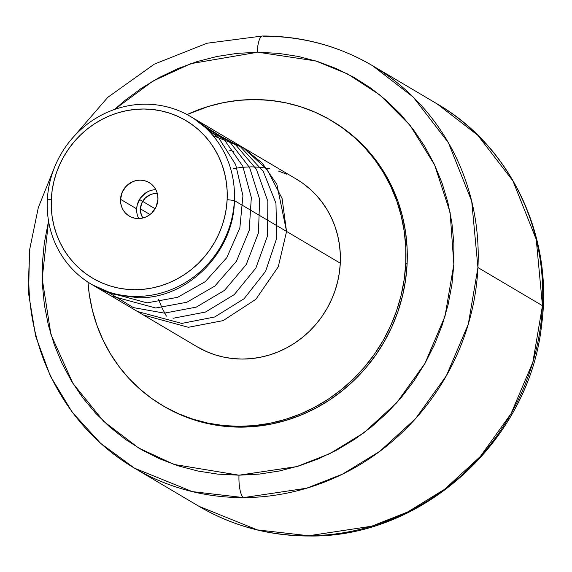 <?xml version="1.0" encoding="UTF-8"?>
<svg xmlns="http://www.w3.org/2000/svg" width="572" height="572" viewBox="0 0 572 572"><rect width="100%" height="100%" fill="white"/><g stroke="black" fill="none" stroke-linecap="round" stroke-linejoin="round"><path stroke-width="0.86" d="M257.236 52.295A19.484 5.441 -90.2 0 1 262.476 35.993A19.484 5.441 89.8 0 0 257.236 52.295L190.876 63.642L152.874 81.102L114.564 109.445L124.825 100.55L141.556 88.181L159.316 77.492L177.928 68.59L197.211 61.561L216.988 56.478L237.058 53.375L257.236 52.295M262.476 35.993A19.484 5.441 89.8 0 1 263.442 36.251A233.805 221.464 120.6 0 1 372.508 65.673L413.256 97.097L448.398 142.721L471.714 201.237L477.935 267.546L468.311 324.124L446.425 375.668L415.594 418.604L379.794 451.344L342.599 474.102L306.599 488.223L243.543 497.597A19.484 5.441 -90.2 0 1 238.996 475.189L296.796 466.602L329.801 453.66L363.892 432.797L396.711 402.781L424.967 363.427L445.03 316.173L453.853 264.314L450.092 212.376L434.606 164.936L410.081 125.332L380.022 95.081L347.747 74.024L315.787 60.954L258.458 52.295L278.535 53.368L298.319 56.456L317.624 61.533L336.264 68.547L354.054 77.442L370.835 88.117L386.429 100.479L400.7 114.407L413.513 129.773L424.731 146.418L434.255 164.193L441.999 182.918L447.876 202.424L451.844 222.515L453.853 243L453.882 263.685L451.944 284.377L448.055 304.862L442.242 324.96L434.563 344.466L425.096 363.199L413.935 380.973L401.187 397.633L386.965 412.998L371.407 426.934L354.669 439.31L336.915 449.992L318.304 458.894L299.02 465.923L279.243 471.013L259.173 474.109L238.996 475.189A19.484 5.441 89.8 0 0 243.543 497.597A233.805 221.464 120.6 0 1 134.477 468.175A233.805 221.464 120.6 0 1 29.05 266.295M309.674 536.007A19.484 5.434 -90.4 0 1 308.701 535.749L371.643 526.219L407.55 512.047L444.637 489.26L480.316 456.535L511.046 413.656L532.854 362.198L542.456 305.705L536.243 239.432L512.941 180.924L477.806 135.278L437.029 103.832A233.805 221.464 -59.4 0 1 542.456 305.705L477.935 267.546L542.456 305.705A233.805 221.464 -59.4 0 1 308.701 535.749A19.484 5.434 89.6 0 0 309.674 536.007M149.07 191.112L145.753 192.878L140.333 198.169L137.201 205.091L136.658 208.837L120.528 199.299A19.484 18.454 120.6 0 1 149.149 182.582A19.484 18.454 120.6 0 1 157.936 199.406A19.484 18.454 120.6 0 1 129.315 216.123A19.484 18.454 120.6 0 1 120.528 199.299L136.658 208.837A19.484 18.454 -59.4 0 0 138.753 218.568M296.303 179.065L302.638 183.176L309.731 188.817L316.223 195.174L322.043 202.173L327.141 209.767L331.46 217.868L334.97 226.405L337.623 235.299L339.41 244.451L340.297 253.789L340.29 263.206L234.363 200.565A97.419 92.278 120.6 0 1 91.255 284.162A97.419 92.278 120.6 0 1 47.326 200.05L51.323 199.106A91.577 86.744 120.6 0 1 143.651 109.009A91.577 86.744 120.6 0 1 227.141 199.599L234.363 200.565A97.419 92.278 -59.4 0 0 145.545 104.197A97.419 92.278 -59.4 0 0 47.326 200.05A97.419 92.278 120.6 0 1 190.433 116.452A97.419 92.278 120.6 0 1 234.363 200.565L340.29 263.206A97.419 92.278 -59.4 0 0 296.36 179.093L190.433 116.452M140.397 208.852L150.007 214.536L140.397 208.852A15.587 14.765 120.6 0 1 157.336 193.572L153.182 193.801L150.329 194.666L145.317 197.991L141.827 202.967L140.397 208.852A15.587 14.765 120.6 0 0 142.886 218.003L141.248 214.736L140.397 208.852M332.325 121.135L343.086 128.135L355.148 137.723L366.18 148.52L376.076 160.432L384.741 173.337L392.092 187.108L398.055 201.623L402.566 216.738L405.598 232.303L407.114 248.169L407.092 264.185L405.748 263.392L407.092 264.185A165.615 156.871 -59.4 0 0 332.418 121.192L331.074 120.399A165.615 156.871 120.6 0 1 405.748 263.392A165.615 156.871 120.6 0 1 162.469 405.498A165.615 156.871 120.6 0 1 87.981 282.125L89.282 294.387L92.314 309.952L96.832 325.068L102.796 339.582L110.146 353.353L118.804 366.259L128.7 378.171L139.74 388.974L151.802 398.555L164.779 406.842L178.55 413.735L192.971 419.176L207.915 423.116L223.237 425.511L238.781 426.34L254.404 425.597L269.948 423.287L285.271 419.433L300.228 414.071L314.664 407.257L328.45 399.049L341.448 389.532L353.539 378.8L364.593 366.945L374.517 354.089L383.211 340.361L390.59 325.883L396.589 310.803L401.136 295.259L404.204 279.408L405.748 263.392L405.77 247.376L404.254 231.51L401.222 215.944L396.711 200.829L390.748 186.315L383.397 172.544L374.731 159.638L364.836 147.726L353.803 136.922L341.741 127.341L328.764 119.055L314.993 112.162L300.565 106.721L285.621 102.781L270.306 100.386L254.762 99.557L239.139 100.3L223.595 102.61L208.265 106.463L187.073 114.564A165.615 156.871 120.6 0 1 331.074 120.399M372.508 65.673A233.805 221.464 120.6 0 1 477.935 267.546A233.805 221.464 120.6 0 1 243.543 497.597L192.371 491.627L134.477 468.175L198.999 506.327A233.805 221.464 -59.4 0 0 308.701 535.749L257.25 529.872L198.999 506.327C232.961 526.19 269.827 536.086 309.602 536.007C422.679 537.802 529.536 440.247 541.62 324.839C553.746 236.908 511.189 146.489 437.029 103.832L372.508 65.673C338.746 45.924 302.095 36.029 262.548 35.993L206.992 43.236L154.34 64.121L107.772 97.347L70.091 140.876M48.556 221.057L42.171 278.614L50.958 334.57L72.851 383.276L103.632 421.335L138.646 447.998L174.102 464.457L238.996 475.189L217.696 474.124L197.905 471.035L178.6 465.958L159.967 458.937L142.171 450.05L125.397 439.368L109.795 427.005L95.524 413.077L82.718 397.719L71.5 381.066L61.969 363.299L54.233 344.566L48.355 325.06L44.387 304.969L42.378 284.484L42.342 263.799L44.28 243.114L48.556 221.057M162.469 405.498L163.814 406.299A165.615 156.871 -59.4 0 0 407.092 264.185L405.548 280.201L402.481 296.053L397.933 311.597L391.934 326.683L384.556 341.155L375.861 354.89L365.937 367.739L354.883 379.593L342.792 390.326L329.794 399.842L316.009 408.05L301.573 414.864L286.615 420.227L271.292 424.081L255.748 426.39L240.126 427.134L224.582 426.304L209.259 423.909L194.316 419.97L179.894 414.528L163.721 406.242M91.255 284.162L197.183 346.804A97.419 92.278 -59.4 0 0 340.29 263.206L339.375 272.63L337.573 281.953L334.899 291.098L331.374 299.971L327.034 308.487L321.914 316.559L316.08 324.124L309.574 331.095L302.466 337.408L294.816 343.007L286.708 347.833L278.214 351.844L269.419 354.998L260.403 357.264L251.258 358.623L242.07 359.059L232.926 358.572L223.917 357.164L215.122 354.847L206.642 351.644L197.125 346.768M166.402 316.13L162.076 308.029L158.573 299.492M233.133 168.633L242.285 167.274L251.473 166.838L260.618 167.324L269.627 168.733M278.414 171.049L286.901 174.253M233.912 151.444L229.286 150.071M155.841 189.675A19.484 18.454 -59.4 0 0 136.658 208.837L136.837 212.591M47.326 200.05A97.419 92.278 -59.4 0 0 136.143 296.418A97.419 92.278 -59.4 0 0 234.363 200.565L227.141 199.599A91.577 86.744 120.6 0 1 134.813 289.697A91.577 86.744 120.6 0 1 51.323 199.106L47.326 200.05M51.323 199.106L51.316 207.965L52.152 216.738L53.825 225.347L56.328 233.698L59.624 241.727L63.685 249.342L68.476 256.478L73.945 263.063L80.044 269.033L86.715 274.338L93.894 278.914L101.509 282.725L109.488 285.735L117.746 287.916L126.219 289.239L134.813 289.697L143.45 289.289L152.045 288.009L160.517 285.878L168.79 282.918L176.777 279.15L184.398 274.61L191.584 269.348L198.269 263.413L204.383 256.857L209.867 249.749L214.679 242.156L218.754 234.155L222.072 225.811L224.589 217.217L226.283 208.451L227.141 199.599L227.148 190.741L226.312 181.968L224.639 173.359L222.136 165.008L218.84 156.978L214.779 149.363L209.988 142.228L204.519 135.643L198.412 129.672L191.742 124.367L184.57 119.791L176.955 115.98L168.976 112.97L160.718 110.789L152.245 109.466L143.651 109.009L135.013 109.416L126.412 110.696L117.939 112.827L109.674 115.787L101.687 119.562L94.065 124.095L86.88 129.358L80.194 135.292L74.081 141.849L68.597 148.956L63.785 156.549L59.71 164.55L56.392 172.894L53.875 181.488L52.181 190.254L51.323 199.106M157.936 199.406L156.149 206.757L151.794 212.984L148.842 215.365L145.517 217.131L141.956 218.218L138.288 218.575L134.663 218.197L131.202 217.095L128.056 215.308L125.34 212.906L123.159 209.988L121.593 206.664L120.706 203.053L120.528 199.299L122.308 191.949L126.669 185.721L132.94 181.574L136.508 180.487L140.169 180.13L143.801 180.509L147.254 181.617L150.407 183.397L153.124 185.8L155.305 188.717L156.871 192.042L157.758 195.653L157.936 199.406M155.119 208.744L139.232 199.356L155.119 208.744M286.522 231.41L282.089 198.505L267.088 169.505L243.079 147.619L213.006 135.614M137.552 311.54L181.789 323.409L214.722 316.974L244.08 298.734L265.601 271.314L276.726 238.145L275.961 203.325L263.263 171.378L240.061 146.339L209.516 131.696M173.101 318.275L205.462 312.062L234.248 294.609L255.898 268.025L267.596 235.664L267.832 201.23L256.399 169.262L234.949 143.98L205.863 128.049M106.721 291.37L133.355 307.6L164.414 313.141L196.289 307.114L224.553 290.34L246.246 264.55L258.451 232.904L259.638 199.313L249.678 167.703L229.679 141.77L202.052 124.667M111.168 295.938L155.727 308.001L186.851 302.259L214.843 286.064L236.458 261.247L249.177 230.445L251.337 197.483L242.793 166.223L224.324 139.797L198.091 121.543M102.51 290.819L147.047 302.867L177.57 297.34L205.262 281.66L226.762 257.7L239.854 227.921L242.936 195.738L235.671 164.636L218.783 137.974L193.987 118.669M92.743 285.02L114.615 294.587L138.36 297.733C187.28 298.913 233.919 252.438 234.406 200.593M143.443 315.022L188.345 327.291L223.094 320.635L255.848 299.32L278.264 266.795L286.565 231.438L276.848 184.263L262.341 163.227L242.621 147.311M134.477 468.175L100.672 443.364L72.294 412.305L50.357 376.111L35.628 336.086L28.6 293.65L29.508 250.307L38.31 207.572L54.676 166.938"/></g></svg>
